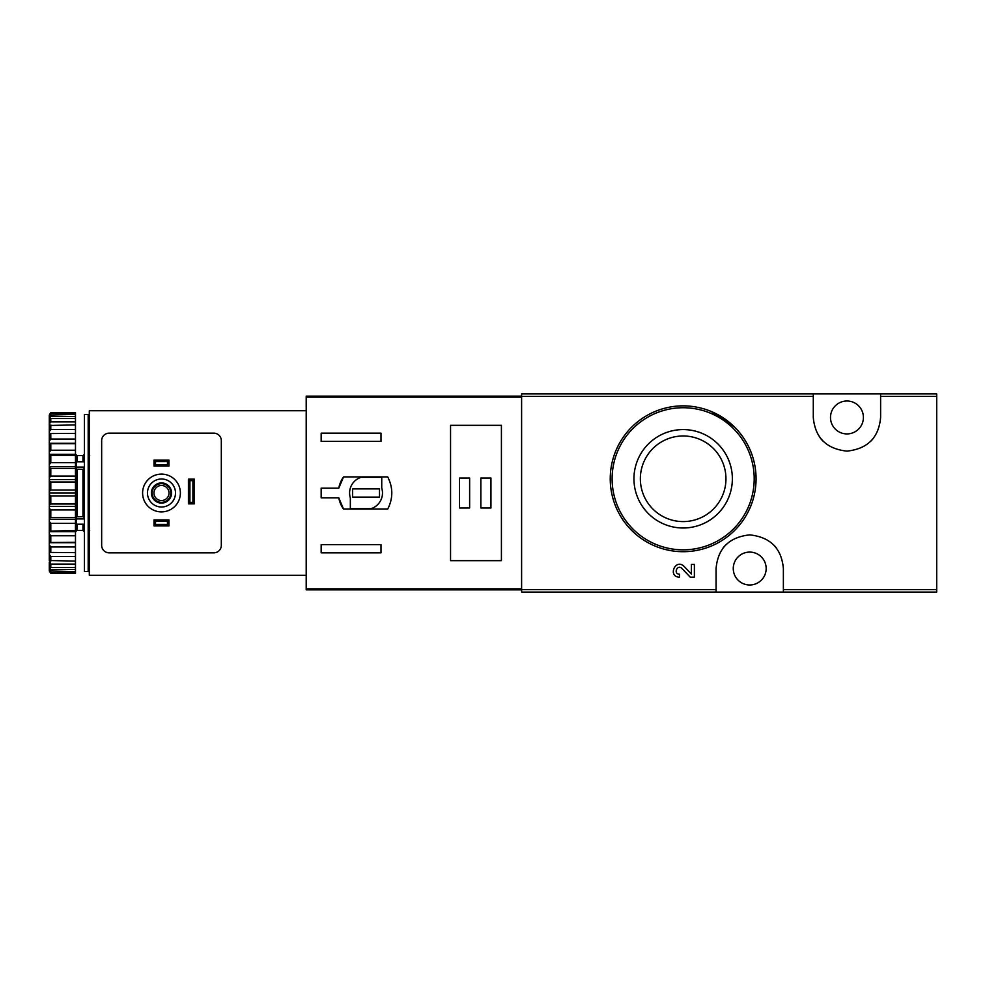 <?xml version="1.0" encoding="UTF-8"?>
<svg xmlns="http://www.w3.org/2000/svg" width="986" height="986" viewBox="0 0 986 986"><rect width="100%" height="100%" fill="white"/><g stroke="black" fill="none" stroke-linecap="round" stroke-linejoin="round"><path stroke-width="1.48" d="M783.377 592.093L936.7 592.093L936.7 393.907L521.606 393.907L521.606 592.093L783.377 592.093L783.377 568.54C781.553 548.327 770.349 537.111 749.754 534.88C729.135 537.074 717.907 548.29 716.07 568.54L716.07 592.093M691.396 574.049L684.087 566.371L691.396 574.049L691.396 564.386L694.378 564.386L694.378 577.18L690.249 577.18L681.93 568.429C677.283 563.955 673.031 574 679.453 574.197L679.453 577.18C667.399 576.822 675.373 557.977 684.087 566.371M734.681 427.185L711.189 411.47M813.29 393.907L813.29 417.46C815.114 437.673 826.33 448.889 846.912 451.12C867.532 448.926 878.772 437.71 880.609 417.46L880.609 393.907M683.162 429.588A49.201 49.201 0 0 1 725.77 503.39A49.201 49.201 0 0 1 640.543 503.39A49.201 49.201 0 0 1 683.162 429.588M683.162 405.862A72.927 72.927 0 0 1 746.303 515.247A72.927 72.927 0 0 1 620.009 515.247A72.927 72.927 0 0 1 683.162 405.862A72.927 72.927 0 0 1 746.303 515.247A72.927 72.927 0 0 1 620.009 515.247A72.927 72.927 0 0 1 683.162 405.862M683.162 435.985A42.805 42.805 0 0 1 720.224 500.185A42.805 42.805 0 0 1 646.089 500.185A42.805 42.805 0 0 1 683.162 435.985M846.949 401.006A16.454 16.454 0 0 1 861.197 425.693A16.454 16.454 0 0 1 832.702 425.693A16.454 16.454 0 0 1 846.949 401.006M749.717 552.086A16.454 16.454 0 0 1 763.965 576.761A16.454 16.454 0 0 1 735.47 576.761A16.454 16.454 0 0 1 749.717 552.086M776.524 548.191A33.66 33.66 0 0 0 773.69 544.913M725.782 544.888A33.66 33.66 0 0 0 723.095 547.945M820.142 437.809A33.66 33.66 0 0 0 822.977 441.087M870.897 441.112A33.66 33.66 0 0 0 873.571 438.055M338.802 488.144L321.165 488.144L321.165 497.856L338.802 497.856L343.522 509.084L387.708 509.084C393.155 498.361 393.155 487.639 387.708 476.916L343.522 476.916L338.802 488.144A27.67 27.67 0 0 1 343.522 476.916M521.606 396.15L306.215 396.15L306.215 589.85L521.606 589.85M306.215 397.161L521.606 397.161L521.606 588.839L306.215 588.839M321.165 441.395L321.165 433.162L381.003 433.162L381.003 441.395L321.165 441.395M381.003 552.838L321.165 552.838L321.165 544.605L381.003 544.605L381.003 552.838M450.553 425.336L450.553 560.664L501.418 560.664L501.418 425.336L450.553 425.336M338.802 497.856A27.67 27.67 0 0 0 343.522 509.084M381.742 477.298L361.135 477.298A16.454 16.454 0 0 0 350.338 497.905L350.338 508.702L370.946 508.702A16.454 16.454 0 0 0 381.742 488.095L381.742 477.298M379.499 488.883L352.581 488.883L352.581 497.117L379.499 497.117L379.499 488.883M490.942 478.037L480.848 478.037L480.848 507.963L490.942 507.963L490.942 478.037M469.632 478.037L459.525 478.037L459.525 507.963L469.632 507.963L469.632 478.037M154.013 519.93L168.963 519.93L167.472 521.421L167.472 524.416L168.963 525.908L154.013 525.908L155.505 524.416L155.505 521.421L154.013 519.93L154.013 525.908M167.472 524.416L155.505 524.416M167.472 521.421L155.505 521.421M168.963 519.93L168.963 525.908M154.013 460.092L168.963 460.092L167.472 461.584L167.472 464.579L168.963 466.07L154.013 466.07L155.505 464.579L155.505 461.584L154.013 460.092L154.013 466.07M167.472 464.579L155.505 464.579M167.472 461.584L155.505 461.584M168.963 460.092L168.963 466.07M306.215 410.731L89.319 410.731L89.319 575.269L306.215 575.269M109.138 552.838L213.839 552.838A7.481 7.481 0 0 0 221.32 545.357L221.32 440.643A7.481 7.481 0 0 0 213.839 433.162L109.138 433.162A7.481 7.481 0 0 0 101.657 440.643L101.657 545.357A7.481 7.481 0 0 0 109.138 552.838M194.402 503.846L194.402 479.159L192.911 480.663L192.911 502.355L194.402 503.846L188.425 503.846L189.916 502.355L192.911 502.355M192.911 480.663L189.916 480.663L188.425 479.159L188.425 503.846M189.916 480.663L189.916 502.355M194.402 479.159L188.425 479.159M147.469 493A14.026 14.026 0 0 1 168.495 480.86A14.026 14.026 0 0 1 168.495 505.14A14.026 14.026 0 0 1 147.469 493M151.388 493A10.094 10.094 0 0 1 166.535 484.262A10.094 10.094 0 0 1 166.535 501.738A10.094 10.094 0 0 1 151.388 493M142.6 493A18.882 18.882 0 0 1 170.935 476.645A18.882 18.882 0 0 1 170.935 509.355A18.882 18.882 0 0 1 142.6 493M152.14 493A9.355 9.355 0 0 1 166.166 484.902A9.355 9.355 0 0 1 166.166 501.098A9.355 9.355 0 0 1 152.14 493M153.964 493A7.531 7.531 0 0 1 165.254 486.48A7.531 7.531 0 0 1 165.254 499.52A7.531 7.531 0 0 1 153.964 493M88.185 414.465L88.185 571.535L84.451 571.535L84.451 414.465L88.185 414.465M84.451 468.276L82.96 469.336L82.96 516.664L84.451 517.724M84.451 524.207L76.23 524.207L76.23 516.812L82.96 516.664M84.451 467.081L76.23 467.081L76.23 469.188L82.96 469.336M49.3 415.044L50.791 412.653L75.478 412.653L75.478 413.356L50.791 413.356L49.3 415.044L75.478 414.403L75.478 416.474L50.791 416.474L49.3 418.335L49.3 419.395L50.791 418.532L75.478 418.532L75.478 421.909L50.791 421.909L49.3 423.906L49.3 425.459L75.478 424.929L75.478 429.514L50.791 429.514L49.3 431.572L49.3 433.569L75.478 433.384L75.478 439.053L50.791 439.053L49.3 441.099L49.3 443.478L50.791 443.663L75.478 443.663L75.478 450.22L50.791 450.22L49.3 452.204L49.3 454.903L50.791 455.433L75.478 455.433L75.478 462.693L50.791 462.693L49.3 464.554L49.3 467.475L50.791 468.35L75.478 468.35L75.478 476.09L50.791 476.09L49.3 477.766L49.3 480.835L50.791 482.018L75.478 482.018L75.478 489.993L50.791 489.993L49.3 491.447L49.3 494.553L50.791 496.007L75.478 496.007L75.478 503.982L50.791 503.982L49.3 505.165L49.3 508.234L50.791 509.91L75.478 509.91L75.478 517.65L50.791 517.65L49.3 518.525L49.3 521.446L50.791 523.307L75.478 523.307L75.478 530.567L49.3 531.097L49.3 533.796L50.791 535.78L75.478 535.78L75.478 542.337L49.3 542.522L49.3 544.901L50.791 546.947L75.478 546.947L75.478 552.616L49.3 552.431L49.3 554.428L50.791 556.486L75.478 556.486L75.478 561.071L49.3 560.541L50.791 564.091L75.478 564.091L75.478 567.468L50.791 567.468L49.3 566.605L49.3 567.665L50.791 569.526L75.478 569.526L75.478 571.597L49.3 570.956L50.791 572.644L75.478 572.644L75.478 573.347L50.791 573.347L49.3 570.956M50.791 412.653L50.791 413.356M50.791 414.403L50.791 416.474M50.791 418.532L50.791 421.909M50.791 424.929L50.791 429.514M50.791 433.384L50.791 439.053M50.791 443.663L50.791 450.22M50.791 455.433L50.791 462.693M50.791 468.35L50.791 476.09M50.791 482.018L50.791 489.993M50.791 496.007L50.791 503.982M50.791 509.91L50.791 517.65M50.791 523.307L50.791 530.567M50.791 535.78L50.791 542.337M50.791 546.947L50.791 552.616M50.791 556.486L50.791 561.071M50.791 564.091L50.791 567.468M50.791 569.526L50.791 571.597M50.791 572.644L50.791 573.347M49.3 415.574L49.3 418.335M49.3 419.395L49.3 423.906M49.3 425.459L49.3 431.572M49.3 433.569L49.3 441.099M49.3 443.478L49.3 452.204M49.3 454.903L49.3 464.554M49.3 467.475L49.3 477.766M49.3 480.835L49.3 491.447M49.3 494.553L49.3 505.165M49.3 508.234L49.3 518.525M49.3 521.446L49.3 531.097M49.3 533.796L49.3 542.522M49.3 544.901L49.3 552.431M49.3 554.428L49.3 560.541M49.3 562.094L49.3 566.605M49.3 567.665L49.3 570.426M89.689 530.394L88.185 531.885M76.97 524.207L76.97 530.394L75.478 531.885M75.478 414.403L75.478 413.356M75.478 418.532L75.478 416.474M75.478 424.929L75.478 421.909M75.478 433.384L75.478 429.514M75.478 443.663L75.478 439.053M75.478 455.433L75.478 450.22M75.478 468.35L75.478 462.693M75.478 482.018L75.478 476.09M75.478 496.007L75.478 489.993M75.478 509.91L75.478 503.982M75.478 523.307L75.478 517.65M75.478 535.78L75.478 530.567M75.478 546.947L75.478 542.337M75.478 556.486L75.478 552.616M75.478 564.091L75.478 561.071M75.478 569.526L75.478 567.468M75.478 572.644L75.478 571.597M49.3 542.707L75.478 542.707M49.3 531.664L75.478 531.664M49.3 519.449L75.478 519.449M49.3 506.434L75.478 506.434M49.3 493L75.478 493M49.3 479.566L75.478 479.566M49.3 466.551L75.478 466.551M49.3 454.336L75.478 454.336M49.3 443.293L75.478 443.293M76.23 467.081L76.23 461.793L84.451 461.793M84.451 518.919L76.23 518.919M89.319 522.124L88.185 522.728M88.185 516.504L89.319 517.108M88.185 517.946L89.319 518.537M813.29 396.421L521.606 396.421M716.07 589.579L521.606 589.579M936.7 589.579L783.377 589.579M936.7 396.421L880.609 396.421M683.162 407.736A71.054 71.054 0 0 1 744.689 514.31A71.054 71.054 0 0 1 621.624 514.31A71.054 71.054 0 0 1 683.162 407.736M82.96 524.207L82.96 530.394L84.451 531.885M76.97 461.793L76.97 455.606L82.96 455.606L82.96 461.793M76.97 469.336L76.97 516.664M82.96 455.606L84.451 454.115M76.97 530.394L82.96 530.394M89.689 455.606L88.185 454.115M76.97 455.606L75.478 454.115"/></g></svg>
